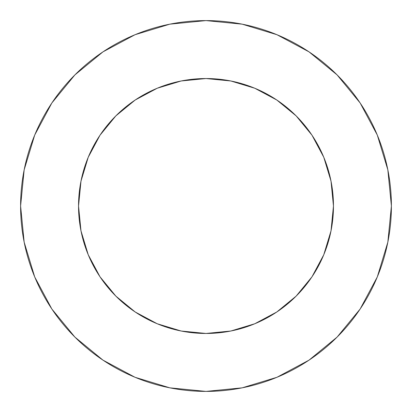 <?xml version="1.0" encoding="UTF-8"?>
<svg xmlns="http://www.w3.org/2000/svg" width="412" height="412" viewBox="0 0 412 412"><rect width="100%" height="100%" fill="white"/><g stroke="black" fill="none" stroke-linecap="round" stroke-linejoin="round"><path stroke-width="0.62" d="M78.538 206A127.463 127.463 0 0 1 206 78.538A127.463 127.463 0 0 1 333.463 206A127.463 127.463 0 0 1 206 333.463A127.463 127.463 0 0 1 78.538 206L80.989 230.864L88.24 254.776L100.018 276.812L115.87 296.13L135.188 311.982L157.224 323.76L181.136 331.011L206 333.463L230.864 331.011L254.776 323.76L276.812 311.982L296.13 296.13L311.982 276.812L323.76 254.776L331.011 230.864L333.463 206L331.011 181.136L323.76 157.224L311.982 135.188L296.13 115.87L276.812 100.018L254.776 88.24L230.864 80.989L206 78.538L181.136 80.989L157.224 88.24L135.188 100.018L115.87 115.87L100.018 135.188L88.24 157.224L80.989 181.136L78.538 206M391.4 206A185.4 185.4 0 0 0 206 20.6A185.4 185.4 0 0 0 20.6 206A185.4 185.4 0 0 1 206 20.6A185.4 185.4 0 0 1 391.4 206A185.4 185.4 0 0 1 206 391.4A185.4 185.4 0 0 1 20.6 206A185.4 185.4 0 0 0 206 391.4A185.4 185.4 0 0 0 391.4 206L387.836 169.832L377.289 135.048L360.155 102.995L337.098 74.902L309.005 51.845L276.952 34.711L242.168 24.164L206 20.6L169.832 24.164L135.048 34.711L102.995 51.845L74.902 74.902L51.845 102.995L34.711 135.048L24.164 169.832L20.6 206L24.164 242.168L34.711 276.952L51.845 309.005L74.902 337.098L102.995 360.155L135.048 377.289L169.832 387.836L206 391.4L242.168 387.836L276.952 377.289L309.005 360.155L337.098 337.098L360.155 309.005L377.289 276.952L387.836 242.168L391.4 206M360.155 102.995L337.098 74.902L309.052 51.881M102.995 51.845L74.902 74.902L51.881 102.949M51.845 309.005L74.902 337.098L102.949 360.119M309.005 360.155L337.098 337.098L360.119 309.052"/></g></svg>
